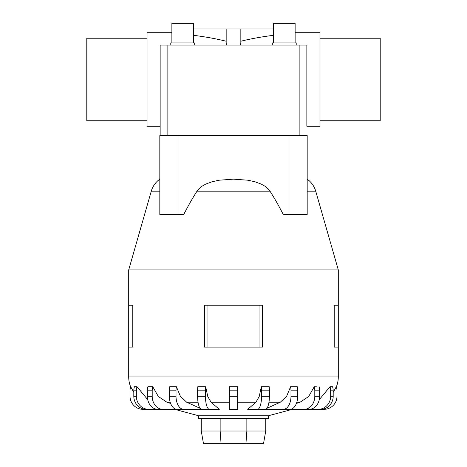 <?xml version="1.0" encoding="UTF-8"?>
<svg xmlns="http://www.w3.org/2000/svg" width="467" height="467" viewBox="0 0 467 467"><rect width="100%" height="100%" fill="white"/><g stroke="black" fill="none" stroke-linecap="round" stroke-linejoin="round"><path stroke-width="0.7" d="M226.507 45.083L226.162 43.174L226.162 28.925L240.838 28.925L240.838 43.174L240.493 45.083M160.146 46.741L160.146 126.259L147.047 126.259L147.047 32.719L171.874 32.719M193.607 35.334C205.229 36.77 216.081 38.732 226.162 41.219M306.854 46.741L306.854 67.733L306.854 46.741M306.854 91.246L306.854 112.238L306.854 91.246M319.953 120.755L380.214 120.755L380.214 38.224L319.953 38.224M147.047 120.755L86.786 120.755L86.786 38.224L147.047 38.224M295.126 32.719L319.953 32.719L319.953 126.259L306.854 126.259L306.854 45.083L160.146 45.083L160.146 67.657M240.838 41.219C250.919 38.732 261.771 36.77 273.393 35.334M160.146 112.238L160.146 91.246L160.146 112.238M193.607 42.911L193.607 23.35L171.874 23.35L171.874 42.911M194.692 45.083L194.692 42.911L170.788 42.911L170.788 45.083M295.126 42.911L295.126 23.35L273.393 23.35L273.393 42.911M296.212 45.083L296.212 42.911L272.308 42.911L272.308 45.083M178.044 135.564L178.044 214.563L159.819 214.563L159.819 135.564L307.181 135.564L307.181 179.153A22.27 22.27 0 0 1 315.727 191.196L338.295 269.897L128.705 269.897L151.273 191.196A22.27 22.27 0 0 1 159.819 179.153M315.727 191.196L307.181 191.196L307.181 214.563L307.181 135.564M288.956 135.564L288.956 214.563L283.288 214.563C278.682 205.568 274.252 197.78 269.996 191.196L268.093 188.82L264.964 186.222L261.432 184.196L254.912 181.751L247.802 180.209L233.5 179.153L219.198 180.209L212.088 181.751L205.568 184.196L202.036 186.222L198.907 188.82L197.004 191.196C192.748 197.78 188.318 205.568 183.712 214.563L178.044 214.563M292.313 409.343L268.432 415.741L198.568 415.741L174.687 409.343M296.399 403.435L300.065 402.227L308.664 396.506L314.256 386.699L316.714 386.816M266.937 408.298L280.288 402.227L286.534 396.506L290.597 386.699L297.275 386.699A13.099 7.7 -90 0 1 297.666 390.832L290.988 390.832L290.988 396.244A13.099 7.7 90 0 1 283.288 409.343L264.643 409.343M247.703 409.343L255.928 402.227L259.214 396.506L261.351 386.699L269.196 386.699L261.351 386.699A13.099 4.045 90 0 1 261.555 390.832L261.555 396.244A13.099 4.045 90 0 1 257.51 409.343L247.703 409.343M211.072 402.227L219.297 409.343L201.645 409.343A13.099 4.045 90 0 1 197.599 396.244L197.599 390.832A13.099 4.045 90 0 1 197.804 386.699L205.649 386.699L207.786 396.506L211.072 402.227L229.373 402.227M202.357 409.343L183.712 409.343A13.099 7.7 -90 0 1 176.012 396.244L176.012 390.832L169.334 390.832A13.099 7.7 90 0 1 169.725 386.699L176.403 386.699L180.466 396.506L186.712 402.227L200.063 408.298M188.464 409.343L162.802 409.343A13.099 10.595 -90 0 1 152.207 396.244L152.207 390.832L147.356 390.832A13.099 10.595 90 0 1 147.893 386.699L152.744 386.699L158.336 396.506L166.935 402.227L170.601 403.435M262.454 305.202L262.454 347.121L262.454 305.202L204.546 305.202L204.546 347.121L262.454 347.121M338.295 269.897L338.295 305.202L334.214 305.202L334.214 347.121L338.295 347.121L338.295 376.916A26.199 26.199 0 0 1 336.351 386.816M132.786 305.202L132.786 347.121L132.786 305.202L128.705 305.202L128.705 269.897M130.649 386.816A26.199 26.199 0 0 1 128.705 376.916L128.705 347.121L132.786 347.121M268.432 415.741L268.432 418.362L198.568 418.362L198.568 415.741M174.833 409.343L143.112 409.343A13.099 13.099 0 0 1 130.013 396.244L130.013 390.832A13.099 13.099 0 0 1 130.684 386.699L133.807 392.333M178.984 409.343L148.815 409.343A13.099 12.457 -90 0 1 136.352 396.244L136.352 390.832A13.099 12.457 -90 0 1 136.989 386.699L134.438 386.699L136.989 386.699L147.718 399.647M229.373 386.699L237.627 386.699L229.373 386.699L229.373 409.343L237.627 409.343L237.627 386.699M319.282 399.647L330.011 386.699L332.562 386.699L330.011 386.699A13.099 12.457 90 0 1 330.648 390.832L330.648 396.244A13.099 12.457 90 0 1 318.185 409.343L288.016 409.343M333.193 392.333L336.316 386.699A13.099 13.099 0 0 1 336.987 390.832L336.987 396.244A13.099 13.099 0 0 1 323.888 409.343L292.167 409.343M201.254 418.362L201.254 431.006L203.484 443.65L263.516 443.65L265.746 431.006L246.856 431.006L245.934 443.65M201.254 431.006L220.144 431.006L221.066 443.65M220.144 418.362L220.144 431.006L246.856 431.006L246.856 418.362M265.746 418.362L265.746 431.006M338.295 347.121L338.295 305.202M128.705 347.121L128.705 305.202M259.961 347.121L259.961 305.202M207.039 347.121L207.039 305.202M209.49 409.343A13.099 4.045 -90 0 1 205.445 396.244L205.445 390.832A13.099 4.045 -90 0 1 205.649 386.699L197.804 386.699M134.443 386.699A13.099 12.457 90 0 0 133.807 390.832L133.807 396.244A13.099 12.457 90 0 0 146.264 409.343L148.815 409.343M147.356 390.832L147.356 396.244A13.099 10.595 90 0 0 157.951 409.343L162.802 409.343M152.207 390.832A13.099 10.595 -90 0 1 152.744 386.699M169.334 390.832L169.334 396.244A13.099 7.7 90 0 0 177.034 409.343L183.712 409.343M176.012 390.832A13.099 7.7 -90 0 1 176.403 386.699M269.196 386.699A13.099 4.045 -90 0 1 269.401 390.832L269.401 396.244A13.099 4.045 -90 0 1 265.355 409.343L257.51 409.343M290.597 386.699A13.099 7.7 90 0 1 290.988 390.832M297.666 390.832L297.666 396.244A13.099 7.7 -90 0 1 289.966 409.343L283.288 409.343M314.256 386.699A13.099 10.595 90 0 1 314.793 390.832L314.793 396.244A13.099 10.595 90 0 1 304.198 409.343L278.536 409.343M319.107 386.699A13.099 10.595 -90 0 1 319.644 390.832L319.644 396.244A13.099 10.595 -90 0 1 309.049 409.343L304.198 409.343M332.557 386.699A13.099 12.457 -90 0 1 333.193 390.832L333.193 396.244A13.099 12.457 -90 0 1 320.736 409.343L318.185 409.343M288.956 214.563L307.181 214.563M160.146 135.564L160.146 91.322M306.854 126.259L306.854 91.322M306.854 67.657L306.854 45.083M193.607 28.925L226.162 28.925M240.838 28.925L273.393 28.925M269.996 191.196L197.004 191.196M159.819 191.196L151.273 191.196M300.065 402.227L296.814 402.227M280.288 402.227L268.957 402.227M255.928 402.227L237.627 402.227M198.043 402.227L186.712 402.227M170.186 402.227L166.935 402.227M338.295 376.916L128.705 376.916M136.352 390.832L133.807 390.832M136.352 396.244L133.807 396.244M152.207 396.244L147.356 396.244M176.012 396.244L169.334 396.244M205.445 390.832L197.599 390.832M205.445 396.244L197.599 396.244M237.627 390.832L229.373 390.832M237.627 396.244L229.373 396.244M269.401 390.832L261.555 390.832M269.401 396.244L261.555 396.244M297.666 396.244L290.988 396.244M319.644 390.832L314.793 390.832M319.644 396.244L314.793 396.244M333.193 390.832L330.648 390.832M333.193 396.244L330.648 396.244M167.116 135.564L167.116 45.083M299.884 135.564L299.884 45.083"/></g></svg>
